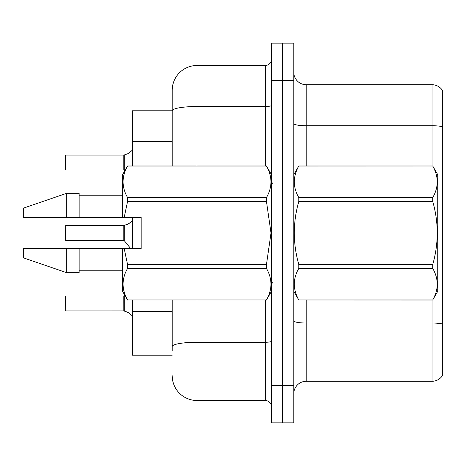 <?xml version="1.0" encoding="UTF-8"?>
<svg xmlns="http://www.w3.org/2000/svg" width="466" height="466" viewBox="0 0 466 466"><rect width="100%" height="100%" fill="white"/><g stroke="black" fill="none" stroke-linecap="round" stroke-linejoin="round"><path stroke-width="0.7" d="M172.199 165.995L172.199 90.305L172.199 110.78L132.495 110.78L132.495 165.995M172.199 355.22L132.495 355.22L132.495 300.005M132.495 248.512L132.495 217.488M293.801 393.688A12.407 12.407 0 0 1 306.209 381.281L432.029 381.281L432.029 300.005M282.635 385.621L282.635 422.848L293.801 422.848L293.801 385.621L282.635 385.621L282.635 422.848L271.468 422.848L271.468 385.621L282.635 385.621L282.635 80.379L282.635 385.621M271.468 385.621L271.468 43.152L282.635 43.152L282.635 80.379L282.635 43.152L293.801 43.152L293.801 385.621M442.7 90.8A12.407 12.407 0 0 0 432.029 84.719A12.407 12.407 0 0 1 442.7 90.8L442.7 375.2A12.407 12.407 0 0 1 432.029 381.281M442.7 126.793L442.7 127.457L442.7 126.793A12.407 2.155 180 0 0 432.029 125.733L432.029 84.719L306.209 84.719A12.407 12.407 0 0 1 293.801 72.312A12.407 12.407 0 0 0 306.209 84.719L306.209 165.995M442.7 127.457L442.7 324.08A12.407 2.155 180 0 0 432.029 323.025L306.209 323.025L306.209 381.281M172.199 350.881L172.199 300.005M197.013 300.005L197.013 400.51L265.259 400.51L265.259 300.005M172.199 90.305A24.815 24.815 0 0 1 197.013 65.49L265.259 65.49A6.204 6.204 0 0 0 271.468 59.287M271.468 406.713A6.204 6.204 0 0 0 265.259 400.51M197.013 400.51A24.815 24.815 0 0 1 172.199 375.695M129.146 313.018L123.909 310.915L128.016 312.348L132.787 316.158M132.787 220.319L128.581 223.872L123.909 225.561L128.016 224.129L124.3 225.416L124.288 240.677L123.805 240.444L123.805 225.561A0.623 0.617 0 0 0 123.909 225.561A0.623 0.617 180 0 1 123.816 225.567L123.805 233M65.49 230.519L65.49 240.2L65.735 225.561L123.805 225.561M124.3 154.939L128.016 153.652L124.3 154.939L124.288 170.195L123.805 169.968L123.805 155.085A0.623 0.617 0 0 0 123.909 155.085A0.623 0.617 180 0 1 123.816 155.091L123.805 162.523M65.49 165.005L65.735 155.085L123.805 155.085M123.81 160.048L123.805 165.005M132.787 149.842L128.581 153.396M65.49 160.042L65.49 155.329M129.146 223.459L124.3 225.416L128.581 223.872M293.801 174.68L298.817 165.995L432.722 165.995L437.737 174.68L437.737 291.32L432.722 299.97C438.727 289.485 438.727 278.959 432.722 268.387L298.817 268.387C292.805 278.872 292.805 289.398 298.817 299.97L432.722 300.005M432.722 165.995L298.817 166.03C292.805 176.515 292.805 187.041 298.817 197.613L298.817 201.417C292.805 222.422 292.805 243.473 298.817 264.583L298.817 268.387M298.817 197.613L432.722 197.613C438.727 187.128 438.727 176.602 432.722 166.03M432.722 197.613L432.722 201.417L298.817 201.417M298.817 264.583L432.722 264.583C438.733 243.473 438.733 222.422 432.722 201.417M432.722 264.583L432.722 268.387M293.801 291.32L298.817 300.005M298.817 299.97L432.722 299.97M124.172 217.488L141.181 217.488L141.181 248.512L124.172 248.512L127.579 264.583L266.453 264.583L271.02 233L266.453 201.417L127.579 201.417L124.172 217.488L122.564 217.488L122.564 174.68L127.579 166.03C121.574 176.515 121.574 187.041 127.579 197.613L266.453 197.613C272.459 187.128 272.459 176.602 266.453 166.03L127.579 166.03M266.453 264.583L266.453 268.387L127.579 268.387C121.574 278.872 121.574 289.398 127.579 299.97L266.453 299.97C272.459 289.485 272.459 278.959 266.453 268.387M124.172 248.512L122.564 248.512L122.564 291.32L127.579 300.005M127.579 264.583L127.579 268.387M122.564 248.512L79.138 248.512L79.138 272.709L66.731 272.709L66.731 248.512L23.3 248.512L23.3 257.815L66.731 272.709M79.138 248.512L56.572 248.512M23.3 248.512L43.076 248.512M271.468 174.68L266.453 166.03M266.453 197.613L266.453 201.417M127.579 299.97L266.453 299.97M127.579 197.613L127.579 201.417M66.731 193.291L66.731 217.488L23.3 217.488L23.3 208.185L66.731 193.291L79.138 193.291L79.138 217.488L122.564 217.488M66.731 217.488L79.138 217.488M53.194 217.488L46.437 217.488M123.816 310.909A0.623 0.617 180 0 1 123.909 310.915A0.623 0.617 -0 0 0 123.816 310.909L123.805 296.032L123.816 310.909L65.735 310.915L65.49 300.995M123.805 303.477L123.805 296.032L124.288 295.805L124.3 311.061M65.49 305.958L65.49 296.283M123.81 230.53L123.805 235.481M172.199 141.542L132.495 141.542M172.199 311.533L132.495 311.533M432.029 165.995L432.029 125.733L306.209 125.733A12.407 2.155 0 0 1 293.801 123.583M293.801 80.379L271.468 80.379M306.209 300.005L306.209 323.025A12.407 2.155 0 0 1 293.801 320.87M271.468 341.182A6.204 1.078 0 0 1 265.259 342.26L197.013 342.26A24.815 4.311 180 0 0 172.199 346.57M197.013 65.49L197.013 106.504L265.259 106.504L265.259 65.49M172.199 110.815A24.815 4.311 180 0 1 197.013 106.504L197.013 165.995M265.259 165.995L265.259 106.504A6.204 1.078 0 0 0 271.468 105.427M65.735 155.085L65.49 169.717M65.735 225.561L65.49 240.2M65.735 169.968L123.805 169.968M124.288 170.195L124.795 170.818M272.709 183.365L271.468 182.124M271.468 291.32L266.453 300.005M79.138 270.228L122.564 270.228M127.579 165.995L266.453 165.995M79.138 195.772L122.564 195.772M272.709 282.635L271.468 283.876M65.735 296.032L123.805 296.032M124.288 295.805L124.795 295.182M65.735 240.444L123.805 240.444M124.288 240.677L130.631 248.512"/></g></svg>
